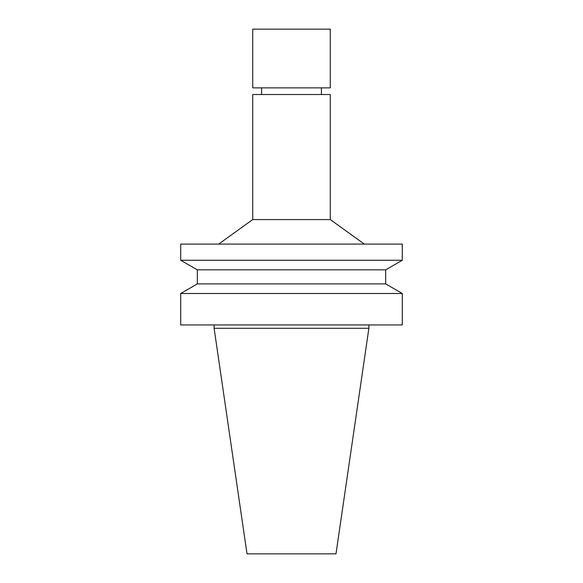 <?xml version="1.0" encoding="UTF-8"?>
<svg xmlns="http://www.w3.org/2000/svg" width="583" height="583" viewBox="0 0 583 583"><rect width="100%" height="100%" fill="white"/><g stroke="black" fill="none" stroke-linecap="round" stroke-linejoin="round"><path stroke-width="0.87" d="M252.723 219.565L330.277 219.565L330.277 94.519L252.723 94.519L252.723 219.565L218.683 244.08M291.5 244.08L180.708 244.08L180.708 260.258L402.292 260.258L402.292 244.08L291.5 244.08M402.292 260.258L385.669 269.849L197.331 269.849L180.708 260.258M385.669 269.849L385.669 283.899L197.331 283.899L180.708 293.497L180.708 324.957L402.292 324.957L402.292 293.497L180.708 293.497M368.886 324.957L368.886 328.28L214.114 328.28L214.114 324.957M368.886 328.28L335.99 553.85L247.01 553.85L214.114 328.28M291.5 29.15L330.277 29.15L330.277 87.865L252.723 87.865L252.723 29.15L291.5 29.15M261.585 87.865L261.585 94.519M321.415 87.865L321.415 94.519M330.277 219.565L364.317 244.08M197.331 269.849L197.331 283.899M385.669 283.899L402.292 293.497"/></g></svg>
